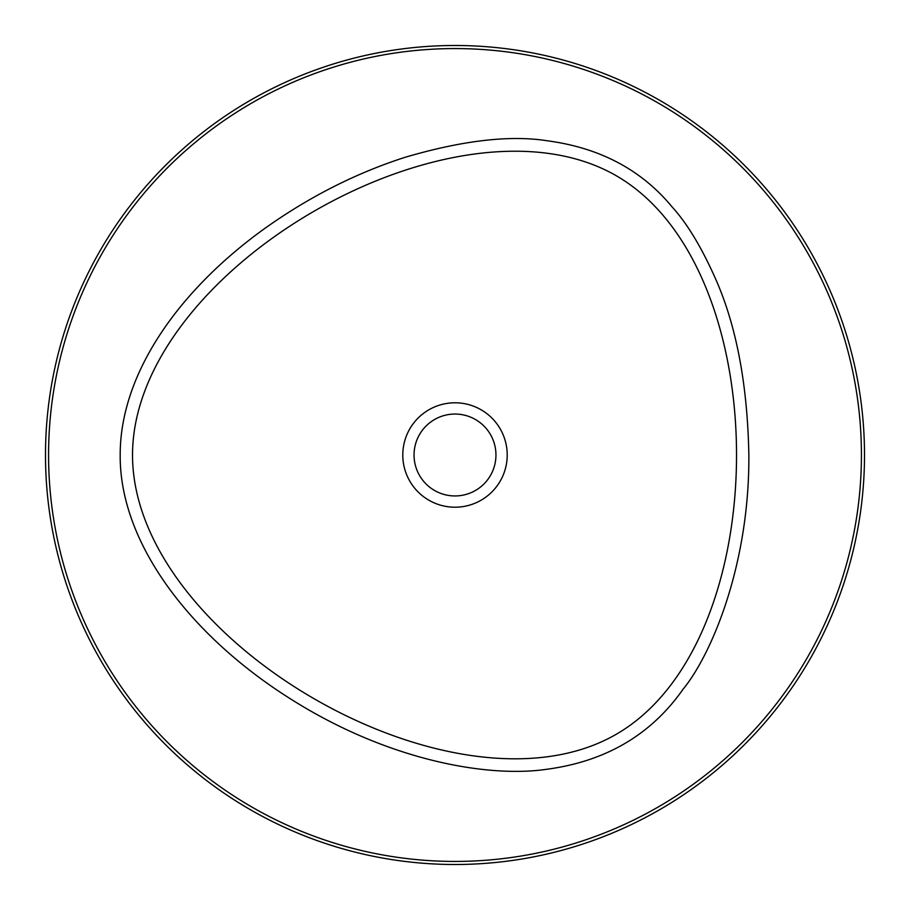 <?xml version="1.0" encoding="UTF-8"?>
<svg xmlns="http://www.w3.org/2000/svg" width="910" height="910" viewBox="0 0 910 910"><rect width="100%" height="100%" fill="white"/><g stroke="black" fill="none" stroke-linecap="round" stroke-linejoin="round"><path stroke-width="1.36" d="M132.519 455C132.519 547.797 213.395 640.594 314.234 698.812C415.074 757.029 535.876 780.678 616.241 734.279C696.605 687.88 736.531 571.434 736.531 455C736.531 338.565 696.605 222.12 616.241 175.721C455.648 83.163 132.655 269.644 132.519 455M402.789 455A52.211 52.211 0 0 1 455 402.789A52.211 52.211 0 0 1 507.211 455A52.211 52.211 0 0 1 455 507.211A52.211 52.211 0 0 1 402.789 455M748.862 455C749.556 565.463 711.074 655.234 683.057 689.234C651.185 734.723 605.776 761.397 546.808 769.268C490.206 777.697 393.757 761.875 298.378 703.76C195.684 641.618 119.472 546.432 120.188 455C120.006 373.327 179.247 289.983 264.4 228.728C309.093 196.867 356.083 173.036 405.371 157.214C462.86 140.356 510.283 134.896 547.661 140.834C600.077 147.886 641.55 169.908 672.058 206.888C687.368 223.61 702.236 248.43 716.67 281.338C736.804 327.975 747.531 385.863 748.862 455M861.429 455A406.429 406.429 0 0 0 455 48.571A406.429 406.429 0 0 0 48.571 455A406.429 406.429 0 0 0 455 861.429A406.429 406.429 0 0 0 861.429 455M864.5 455A409.5 409.5 0 0 0 455 45.5A409.5 409.5 0 0 0 45.5 455A409.5 409.5 0 0 0 455 864.5A409.5 409.5 0 0 0 864.5 455M455 414.05A40.95 40.95 0 0 0 414.05 455A40.95 40.95 0 0 0 455 495.95A40.95 40.95 0 0 0 495.95 455A40.95 40.95 0 0 0 455 414.05"/></g></svg>
